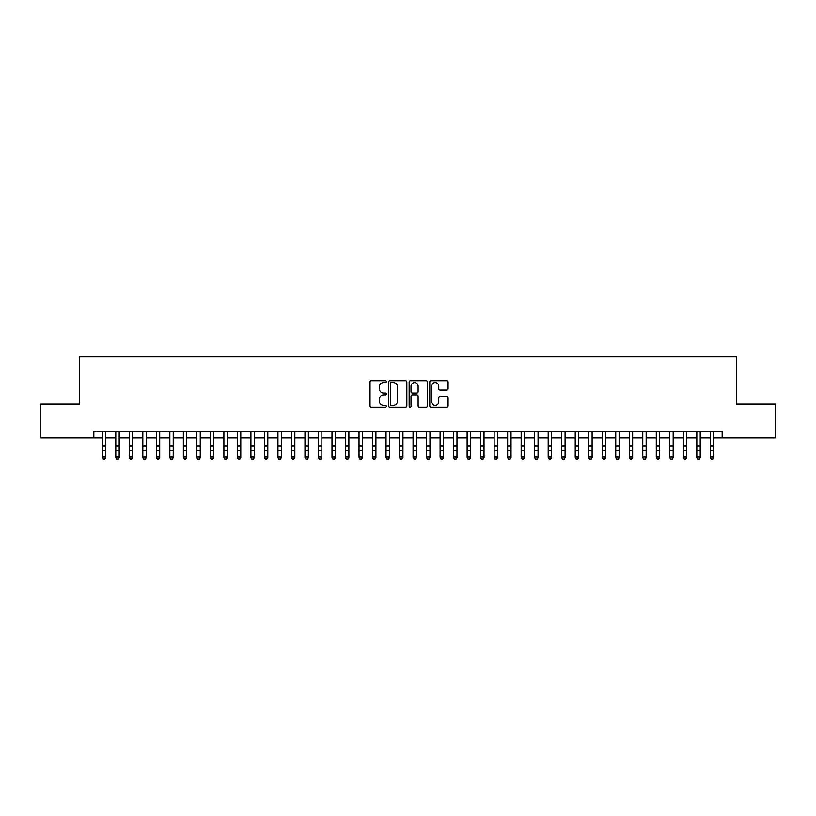 <?xml version="1.0" encoding="UTF-8"?>
<svg xmlns="http://www.w3.org/2000/svg" width="816" height="816" viewBox="0 0 816 816"><rect width="100%" height="100%" fill="white"/><g stroke="black" fill="none" stroke-linecap="round" stroke-linejoin="round"><path stroke-width="1.22" d="M386.376 381.653A0.928 0.928 0 0 0 385.448 380.725L371.362 380.725A1.326 1.326 0 0 0 370.036 382.051L370.036 405.929A1.326 1.326 0 0 0 371.362 407.255L385.448 407.255A0.928 0.928 0 0 0 386.376 406.327A0.928 0.928 0 0 0 385.448 405.399L383.632 405.399A4.243 4.243 0 0 1 379.389 401.156L379.389 399.167A4.243 4.243 0 0 1 383.632 394.924L385.448 394.924A0.928 0.928 0 0 0 386.376 393.995A0.928 0.928 0 0 0 385.448 393.067L383.632 393.067A4.243 4.243 0 0 1 379.389 388.824L379.389 386.835A4.243 4.243 0 0 1 383.632 382.582L385.448 382.582A0.928 0.928 0 0 0 386.376 381.653M446.76 390.079A1.326 1.326 0 0 0 448.086 388.753L448.086 382.051A1.326 1.326 0 0 0 446.76 380.725L431.113 380.725A1.326 1.326 0 0 0 429.787 382.051L429.787 405.929A1.326 1.326 0 0 0 431.113 407.255L446.76 407.255A1.326 1.326 0 0 0 448.086 405.929L448.086 397.841A1.326 1.326 0 0 0 446.76 396.515L440.069 396.515A1.326 1.326 0 0 0 438.743 397.841L438.743 401.849A3.55 3.55 0 0 1 435.193 405.399A3.55 3.55 0 0 1 431.644 401.849L431.644 386.131A3.55 3.55 0 0 1 435.193 382.582A3.55 3.55 0 0 1 438.743 386.131L438.743 388.753A1.326 1.326 0 0 0 440.069 390.079L446.76 390.079M93.84 437.906L40.8 437.906L40.8 404.124L79.652 404.124L79.652 356.837L736.348 356.837L736.348 404.124L775.2 404.124L775.2 437.906L722.16 437.906L722.16 431.154L93.84 431.154L93.84 437.906L102.286 437.906M406.837 382.051A1.326 1.326 0 0 0 405.511 380.725L389.864 380.725A1.326 1.326 0 0 0 388.538 382.051L388.538 405.929A1.326 1.326 0 0 0 389.864 407.255L405.511 407.255A1.326 1.326 0 0 0 406.837 405.929L406.837 382.051M410.489 380.725L426.136 380.725A1.326 1.326 0 0 1 427.462 382.051L427.462 405.929A1.326 1.326 0 0 1 426.136 407.255L419.444 407.255A1.326 1.326 0 0 1 418.118 405.929L418.118 396.25A1.326 1.326 0 0 0 416.782 394.924L412.345 394.924A1.326 1.326 0 0 0 411.019 396.25L411.019 406.327A0.928 0.928 0 0 1 410.091 407.255A0.928 0.928 0 0 1 409.163 406.327L409.163 382.051A1.326 1.326 0 0 1 410.489 380.725M105.662 437.906L115.79 437.906M119.177 437.906L129.305 437.906M132.682 437.906L142.82 437.906M146.197 437.906L156.335 437.906M159.712 437.906L169.84 437.906M173.227 437.906L183.355 437.906M186.731 437.906L196.87 437.906M200.246 437.906L210.385 437.906M213.761 437.906L223.89 437.906M227.276 437.906L237.405 437.906M240.781 437.906L250.92 437.906M254.296 437.906L264.435 437.906M267.811 437.906L277.94 437.906M281.316 437.906L291.455 437.906M294.831 437.906L304.97 437.906M308.346 437.906L318.485 437.906M321.861 437.906L331.99 437.906M335.366 437.906L345.505 437.906M348.881 437.906L359.02 437.906M362.396 437.906L372.535 437.906M375.911 437.906L386.039 437.906M389.416 437.906L399.554 437.906M402.931 437.906L413.069 437.906M416.446 437.906L426.584 437.906M429.961 437.906L440.089 437.906M443.465 437.906L453.604 437.906M456.98 437.906L467.119 437.906M470.495 437.906L480.634 437.906M484.01 437.906L494.139 437.906M497.515 437.906L507.654 437.906M511.03 437.906L521.169 437.906M524.545 437.906L534.684 437.906M538.06 437.906L548.189 437.906M551.565 437.906L561.704 437.906M565.08 437.906L575.219 437.906M578.595 437.906L588.724 437.906M592.11 437.906L602.239 437.906M605.615 437.906L615.754 437.906M619.13 437.906L629.269 437.906M632.645 437.906L642.773 437.906M646.16 437.906L656.288 437.906M659.665 437.906L669.803 437.906M673.18 437.906L683.318 437.906M686.695 437.906L696.823 437.906M700.21 437.906L710.338 437.906M713.714 437.906L722.16 437.906M391.323 382.582A0.928 0.928 0 0 0 390.395 383.51L390.395 404.471A0.928 0.928 0 0 0 391.323 405.399L393.241 405.399A4.243 4.243 0 0 0 397.484 401.156L397.484 386.835A4.243 4.243 0 0 0 393.241 382.582L391.323 382.582M418.118 386.203A3.55 3.55 0 0 0 414.569 382.653A3.55 3.55 0 0 0 411.019 386.203L411.019 391.741A1.326 1.326 0 0 0 412.345 393.067L416.782 393.067A1.326 1.326 0 0 0 418.118 391.741L418.118 386.203M105.662 431.154L105.662 457.684L104.642 459.163L103.295 458.867L104.642 459.163M102.286 431.154L102.286 456.929L105.662 456.929L104.642 458.867M103.295 459.163L102.286 457.684L103.295 458.867M119.177 431.154L119.177 457.684L118.157 459.163L116.81 458.867L118.157 459.163M115.79 431.154L115.79 456.929L119.177 456.929L118.157 458.867M116.81 459.163L115.79 457.684L116.81 458.867M132.682 431.154L132.682 457.684L131.672 459.163L130.315 458.867L131.672 459.163M129.305 431.154L129.305 456.929L132.682 456.929L131.672 458.867M130.315 459.163L129.305 457.684L130.315 458.867M146.197 431.154L146.197 457.684L145.187 459.163L143.83 458.867L145.187 459.163M142.82 431.154L142.82 456.929L146.197 456.929L145.187 458.867M143.83 459.163L142.82 457.684L143.83 458.867M159.712 431.154L159.712 457.684L158.692 459.163L157.345 458.867L158.692 459.163M156.335 431.154L156.335 456.929L159.712 456.929L158.692 458.867M157.345 459.163L156.335 457.684L157.345 458.867M173.227 431.154L173.227 457.684L172.207 459.163L170.86 458.867L172.207 459.163M169.84 431.154L169.84 456.929L173.227 456.929L172.207 458.867M170.86 459.163L169.84 457.684L170.86 458.867M186.731 431.154L186.731 457.684L185.722 459.163L184.365 458.867L185.722 459.163M183.355 431.154L183.355 456.929L186.731 456.929L185.722 458.867M184.365 459.163L183.355 457.684L184.365 458.867M200.246 431.154L200.246 457.684L199.237 459.163L197.88 458.867L199.237 459.163M196.87 431.154L196.87 456.929L200.246 456.929L199.237 458.867M197.88 459.163L196.87 457.684L197.88 458.867M213.761 431.154L213.761 457.684L212.741 459.163L211.395 458.867L212.741 459.163M210.385 431.154L210.385 456.929L213.761 456.929L212.741 458.867M211.395 459.163L210.385 457.684L211.395 458.867M227.276 431.154L227.276 457.684L226.256 459.163L224.91 458.867L226.256 459.163M223.89 431.154L223.89 456.929L227.276 456.929L226.256 458.867M224.91 459.163L223.89 457.684L224.91 458.867M240.781 431.154L240.781 457.684L239.771 459.163L238.415 458.867L239.771 459.163M237.405 431.154L237.405 456.929L240.781 456.929L239.771 458.867M238.415 459.163L237.405 457.684L238.415 458.867M254.296 431.154L254.296 457.684L253.286 459.163L251.93 458.867L253.286 459.163M250.92 431.154L250.92 456.929L254.296 456.929L253.286 458.867M251.93 459.163L250.92 457.684L251.93 458.867M267.811 431.154L267.811 457.684L266.791 459.163L265.445 458.867L266.791 459.163M264.435 431.154L264.435 456.929L267.811 456.929L266.791 458.867M265.445 459.163L264.435 457.684L265.445 458.867M281.316 431.154L281.316 457.684L280.306 459.163L278.96 458.867L280.306 459.163M277.94 431.154L277.94 456.929L281.316 456.929L280.306 458.867M278.96 459.163L277.94 457.684L278.96 458.867M294.831 431.154L294.831 457.684L293.821 459.163L292.465 458.867L293.821 459.163M291.455 431.154L291.455 456.929L294.831 456.929L293.821 458.867M292.465 459.163L291.455 457.684L292.465 458.867M308.346 431.154L308.346 457.684L307.336 459.163L305.98 458.867L307.336 459.163M304.97 431.154L304.97 456.929L308.346 456.929L307.336 458.867M305.98 459.163L304.97 457.684L305.98 458.867M321.861 431.154L321.861 457.684L320.841 459.163L319.495 458.867L320.841 459.163M318.485 431.154L318.485 456.929L321.861 456.929L320.841 458.867M319.495 459.163L318.485 457.684L319.495 458.867M335.366 431.154L335.366 457.684L334.356 459.163L333.01 458.867L334.356 459.163M331.99 431.154L331.99 456.929L335.366 456.929L334.356 458.867M333.01 459.163L331.99 457.684L333.01 458.867M348.881 431.154L348.881 457.684L347.871 459.163L346.514 458.867L347.871 459.163M345.505 431.154L345.505 456.929L348.881 456.929L347.871 458.867M346.514 459.163L345.505 457.684L346.514 458.867M362.396 431.154L362.396 457.684L361.386 459.163L360.029 458.867L361.386 459.163M359.02 431.154L359.02 456.929L362.396 456.929L361.386 458.867M360.029 459.163L359.02 457.684L360.029 458.867M375.911 431.154L375.911 457.684L374.891 459.163L373.544 458.867L374.891 459.163M372.535 431.154L372.535 456.929L375.911 456.929L374.891 458.867M373.544 459.163L372.535 457.684L373.544 458.867M389.416 431.154L389.416 457.684L388.406 459.163L387.059 458.867L388.406 459.163M386.039 431.154L386.039 456.929L389.416 456.929L388.406 458.867M387.059 459.163L386.039 457.684L387.059 458.867M402.931 431.154L402.931 457.684L401.921 459.163L400.564 458.867L401.921 459.163M399.554 431.154L399.554 456.929L402.931 456.929L401.921 458.867M400.564 459.163L399.554 457.684L400.564 458.867M416.446 431.154L416.446 457.684L415.436 459.163L414.079 458.867L415.436 459.163M413.069 431.154L413.069 456.929L416.446 456.929L415.436 458.867M414.079 459.163L413.069 457.684L414.079 458.867M429.961 431.154L429.961 457.684L428.941 459.163L427.594 458.867L428.941 459.163M426.584 431.154L426.584 456.929L429.961 456.929L428.941 458.867M427.594 459.163L426.584 457.684L427.594 458.867M443.465 431.154L443.465 457.684L442.456 459.163L441.109 458.867L442.456 459.163M440.089 431.154L440.089 456.929L443.465 456.929L442.456 458.867M441.109 459.163L440.089 457.684L441.109 458.867M456.98 431.154L456.98 457.684L455.971 459.163L454.614 458.867L455.971 459.163M453.604 431.154L453.604 456.929L456.98 456.929L455.971 458.867M454.614 459.163L453.604 457.684L454.614 458.867M470.495 431.154L470.495 457.684L469.486 459.163L468.129 458.867L469.486 459.163M467.119 431.154L467.119 456.929L470.495 456.929L469.486 458.867M468.129 459.163L467.119 457.684L468.129 458.867M484.01 431.154L484.01 457.684L482.99 459.163L481.644 458.867L482.99 459.163M480.634 431.154L480.634 456.929L484.01 456.929L482.99 458.867M481.644 459.163L480.634 457.684L481.644 458.867M497.515 431.154L497.515 457.684L496.505 459.163L495.159 458.867L496.505 459.163M494.139 431.154L494.139 456.929L497.515 456.929L496.505 458.867M495.159 459.163L494.139 457.684L495.159 458.867M511.03 431.154L511.03 457.684L510.02 459.163L508.664 458.867L510.02 459.163M507.654 431.154L507.654 456.929L511.03 456.929L510.02 458.867M508.664 459.163L507.654 457.684L508.664 458.867M524.545 431.154L524.545 457.684L523.535 459.163L522.179 458.867L523.535 459.163M521.169 431.154L521.169 456.929L524.545 456.929L523.535 458.867M522.179 459.163L521.169 457.684L522.179 458.867M538.06 431.154L538.06 457.684L537.04 459.163L535.694 458.867L537.04 459.163M534.684 431.154L534.684 456.929L538.06 456.929L537.04 458.867M535.694 459.163L534.684 457.684L535.694 458.867M551.565 431.154L551.565 457.684L550.555 459.163L549.209 458.867L550.555 459.163M548.189 431.154L548.189 456.929L551.565 456.929L550.555 458.867M549.209 459.163L548.189 457.684L549.209 458.867M565.08 431.154L565.08 457.684L564.07 459.163L562.714 458.867L564.07 459.163M561.704 431.154L561.704 456.929L565.08 456.929L564.07 458.867M562.714 459.163L561.704 457.684L562.714 458.867M578.595 431.154L578.595 457.684L577.585 459.163L576.229 458.867L577.585 459.163M575.219 431.154L575.219 456.929L578.595 456.929L577.585 458.867M576.229 459.163L575.219 457.684L576.229 458.867M592.11 431.154L592.11 457.684L591.09 459.163L589.744 458.867L591.09 459.163M588.724 431.154L588.724 456.929L592.11 456.929L591.09 458.867M589.744 459.163L588.724 457.684L589.744 458.867M605.615 431.154L605.615 457.684L604.605 459.163L603.259 458.867L604.605 459.163M602.239 431.154L602.239 456.929L605.615 456.929L604.605 458.867M603.259 459.163L602.239 457.684L603.259 458.867M619.13 431.154L619.13 457.684L618.12 459.163L616.763 458.867L618.12 459.163M615.754 431.154L615.754 456.929L619.13 456.929L618.12 458.867M616.763 459.163L615.754 457.684L616.763 458.867M632.645 431.154L632.645 457.684L631.635 459.163L630.278 458.867L631.635 459.163M629.269 431.154L629.269 456.929L632.645 456.929L631.635 458.867M630.278 459.163L629.269 457.684L630.278 458.867M646.16 431.154L646.16 457.684L645.14 459.163L643.793 458.867L645.14 459.163M642.773 431.154L642.773 456.929L646.16 456.929L645.14 458.867M643.793 459.163L642.773 457.684L643.793 458.867M659.665 431.154L659.665 457.684L658.655 459.163L657.308 458.867L658.655 459.163M656.288 431.154L656.288 456.929L659.665 456.929L658.655 458.867M657.308 459.163L656.288 457.684L657.308 458.867M673.18 431.154L673.18 457.684L672.17 459.163L670.813 458.867L672.17 459.163M669.803 431.154L669.803 456.929L673.18 456.929L672.17 458.867M670.813 459.163L669.803 457.684L670.813 458.867M686.695 431.154L686.695 457.684L685.685 459.163L684.328 458.867L685.685 459.163M683.318 431.154L683.318 456.929L686.695 456.929L685.685 458.867M684.328 459.163L683.318 457.684L684.328 458.867M700.21 431.154L700.21 457.684L699.19 459.163L697.843 458.867L699.19 459.163M696.823 431.154L696.823 456.929L700.21 456.929L699.19 458.867M697.843 459.163L696.823 457.684L697.843 458.867M713.714 431.154L713.714 457.684L712.705 459.163L711.358 458.867L712.705 459.163M710.338 431.154L710.338 456.929L713.714 456.929L712.705 458.867M711.358 459.163L710.338 457.684L711.358 458.867M105.662 445.852L102.286 445.852M105.662 450.493L102.286 450.493M105.662 431.593L102.286 431.593M119.177 445.852L115.79 445.852M119.177 450.493L115.79 450.493M119.177 431.593L115.79 431.593M132.682 445.852L129.305 445.852M132.682 450.493L129.305 450.493M132.682 431.593L129.305 431.593M146.197 445.852L142.82 445.852M146.197 450.493L142.82 450.493M146.197 431.593L142.82 431.593M159.712 445.852L156.335 445.852M159.712 450.493L156.335 450.493M159.712 431.593L156.335 431.593M173.227 445.852L169.84 445.852M173.227 450.493L169.84 450.493M173.227 431.593L169.84 431.593M186.731 445.852L183.355 445.852M186.731 450.493L183.355 450.493M186.731 431.593L183.355 431.593M200.246 445.852L196.87 445.852M200.246 450.493L196.87 450.493M200.246 431.593L196.87 431.593M213.761 445.852L210.385 445.852M213.761 450.493L210.385 450.493M213.761 431.593L210.385 431.593M227.276 445.852L223.89 445.852M227.276 450.493L223.89 450.493M227.276 431.593L223.89 431.593M240.781 445.852L237.405 445.852M240.781 450.493L237.405 450.493M240.781 431.593L237.405 431.593M254.296 445.852L250.92 445.852M254.296 450.493L250.92 450.493M254.296 431.593L250.92 431.593M267.811 445.852L264.435 445.852M267.811 450.493L264.435 450.493M267.811 431.593L264.435 431.593M281.316 445.852L277.94 445.852M281.316 450.493L277.94 450.493M281.316 431.593L277.94 431.593M294.831 445.852L291.455 445.852M294.831 450.493L291.455 450.493M294.831 431.593L291.455 431.593M308.346 445.852L304.97 445.852M308.346 450.493L304.97 450.493M308.346 431.593L304.97 431.593M321.861 445.852L318.485 445.852M321.861 450.493L318.485 450.493M321.861 431.593L318.485 431.593M335.366 445.852L331.99 445.852M335.366 450.493L331.99 450.493M335.366 431.593L331.99 431.593M348.881 445.852L345.505 445.852M348.881 450.493L345.505 450.493M348.881 431.593L345.505 431.593M362.396 445.852L359.02 445.852M362.396 450.493L359.02 450.493M362.396 431.593L359.02 431.593M375.911 445.852L372.535 445.852M375.911 450.493L372.535 450.493M375.911 431.593L372.535 431.593M389.416 445.852L386.039 445.852M389.416 450.493L386.039 450.493M389.416 431.593L386.039 431.593M402.931 445.852L399.554 445.852M402.931 450.493L399.554 450.493M402.931 431.593L399.554 431.593M416.446 445.852L413.069 445.852M416.446 450.493L413.069 450.493M416.446 431.593L413.069 431.593M429.961 445.852L426.584 445.852M429.961 450.493L426.584 450.493M429.961 431.593L426.584 431.593M443.465 445.852L440.089 445.852M443.465 450.493L440.089 450.493M443.465 431.593L440.089 431.593M456.98 445.852L453.604 445.852M456.98 450.493L453.604 450.493M456.98 431.593L453.604 431.593M470.495 445.852L467.119 445.852M470.495 450.493L467.119 450.493M470.495 431.593L467.119 431.593M484.01 445.852L480.634 445.852M484.01 450.493L480.634 450.493M484.01 431.593L480.634 431.593M497.515 445.852L494.139 445.852M497.515 450.493L494.139 450.493M497.515 431.593L494.139 431.593M511.03 445.852L507.654 445.852M511.03 450.493L507.654 450.493M511.03 431.593L507.654 431.593M524.545 445.852L521.169 445.852M524.545 450.493L521.169 450.493M524.545 431.593L521.169 431.593M538.06 445.852L534.684 445.852M538.06 450.493L534.684 450.493M538.06 431.593L534.684 431.593M551.565 445.852L548.189 445.852M551.565 450.493L548.189 450.493M551.565 431.593L548.189 431.593M565.08 445.852L561.704 445.852M565.08 450.493L561.704 450.493M565.08 431.593L561.704 431.593M578.595 445.852L575.219 445.852M578.595 450.493L575.219 450.493M578.595 431.593L575.219 431.593M592.11 445.852L588.724 445.852M592.11 450.493L588.724 450.493M592.11 431.593L588.724 431.593M605.615 445.852L602.239 445.852M605.615 450.493L602.239 450.493M605.615 431.593L602.239 431.593M619.13 445.852L615.754 445.852M619.13 450.493L615.754 450.493M619.13 431.593L615.754 431.593M632.645 445.852L629.269 445.852M632.645 450.493L629.269 450.493M632.645 431.593L629.269 431.593M646.16 445.852L642.773 445.852M646.16 450.493L642.773 450.493M646.16 431.593L642.773 431.593M659.665 445.852L656.288 445.852M659.665 450.493L656.288 450.493M659.665 431.593L656.288 431.593M673.18 445.852L669.803 445.852M673.18 450.493L669.803 450.493M673.18 431.593L669.803 431.593M686.695 445.852L683.318 445.852M686.695 450.493L683.318 450.493M686.695 431.593L683.318 431.593M700.21 445.852L696.823 445.852M700.21 450.493L696.823 450.493M700.21 431.593L696.823 431.593M713.714 445.852L710.338 445.852M713.714 450.493L710.338 450.493M713.714 431.593L710.338 431.593"/></g></svg>
